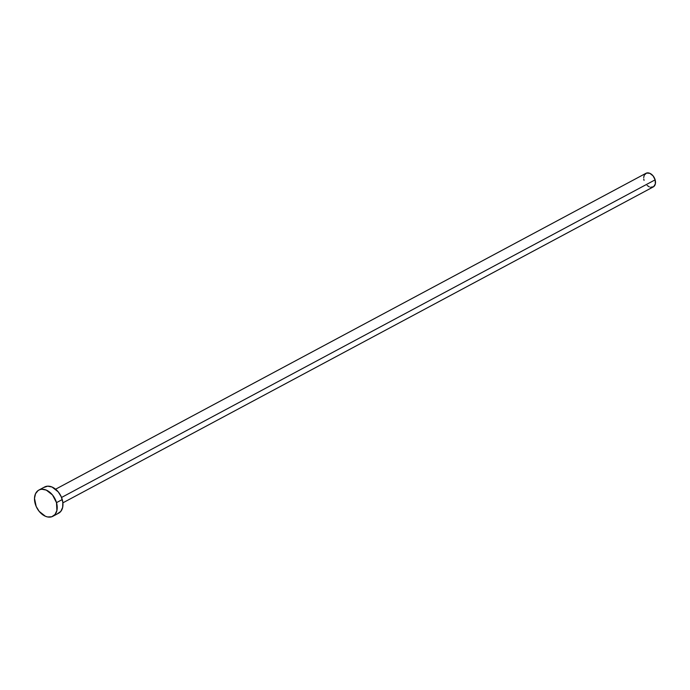 <?xml version="1.0" encoding="UTF-8"?>
<svg xmlns="http://www.w3.org/2000/svg" width="690" height="690" viewBox="0 0 690 690"><rect width="100%" height="100%" fill="white"/><g stroke="black" fill="none" stroke-linecap="round" stroke-linejoin="round"><path stroke-width="1.03" d="M62.876 502.838L653.24 186.938A7.728 5.27 -118.2 0 0 655.138 179.84L61.539 497.473L655.138 179.84A7.728 5.27 -118.2 0 0 645.952 173.311L55.588 489.21M56.502 502.639A14.861 10.134 61.8 0 1 52.863 516.293A14.861 10.134 61.8 0 1 35.199 503.734A14.861 10.134 61.8 0 1 38.838 490.081A14.861 10.134 61.8 0 1 56.502 502.639L62.255 499.56L56.502 502.639L56.899 510.471L55.045 514.473L51.793 516.75L47.645 516.965L45.419 516.275L39.183 511.385L36.173 506.443L34.5 498.352L35.526 493.712L38.131 490.521L39.908 489.624L41.909 489.245L46.282 490.098L52.518 494.989L56.502 502.639M52.863 516.293L58.615 513.213A14.861 10.134 -118.2 0 0 62.255 499.56A14.861 10.134 -118.2 0 0 44.591 487.002L38.838 490.081M43.884 487.442L47.653 486.174L52.035 487.019L58.271 491.91L61.281 496.852L62.816 502.294L62.652 507.4L60.798 511.394L57.546 513.67M644.055 180.409L643.761 178.986M643.692 177.615L644.227 175.2L646.504 173.069L649.825 173.319L653.068 175.864L655.138 179.84L655.345 183.911L653.611 186.714L650.532 187.292M649.376 186.93L647.134 185.455"/></g></svg>
